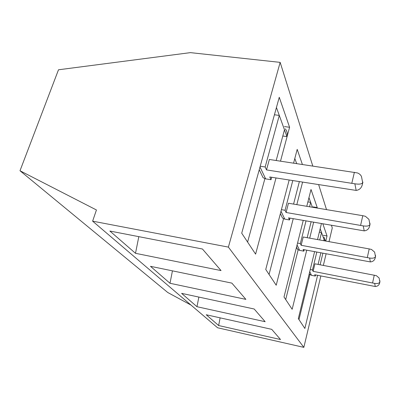 <?xml version="1.0" encoding="UTF-8"?>
<svg xmlns="http://www.w3.org/2000/svg" width="400" height="400" viewBox="0 0 400 400"><rect width="100%" height="100%" fill="white"/><g stroke="black" fill="none" stroke-linecap="round" stroke-linejoin="round"><path stroke-width="0.6" d="M320.395 227.815L320.14 228.87M319.345 232.145L321.535 232.535L319.735 239.975M320.22 228.885L324.53 240.84M316.805 252.065L312.475 269.955L310.255 269.52M325.465 241.01L323.995 237.09M309.19 273.91L311.475 275.32L315.285 276.07L314.675 274.74L375.275 286.515C377.705 286.325 379.185 285.075 379.71 282.755L379.865 281.89L379.105 277.975L376.325 275.635L314.935 263.805L313.11 271.34L312.475 269.955M315.285 276.07L315.565 274.915M318.09 264.405L320.87 252.82M323.785 240.705L324.065 239.545M379.89 280.645L379.865 281.89C379.36 283.285 377.625 283.79 374.655 283.4L313.11 271.34M298.985 319.6L309.905 274.625M309.23 196.57L308.915 197.81M307.89 201.905L310.65 202.36L309.55 206.775M309.015 197.83L312.415 207.255M306.02 220.9L300.35 243.565L297.55 243.055M296.44 247.475L297.575 249.365L299.62 250.37L303.835 251.155L303.08 249.51L370.39 261.925C373.05 261.67 374.68 260.245 375.28 257.65L375.475 256.56L374.615 252.1L371.5 249.455L369.2 248.92L303.215 236.985L301.145 245.295L300.35 243.565M303.835 251.155L304.195 249.715M307.17 237.7L311.115 221.785M375.505 255.235L375.475 256.56C374.89 258.005 372.94 258.5 369.615 258.04L301.145 245.295M285.7 299.555L298.155 249.8M295.155 157.175L294.765 158.655M294.895 158.675L296.665 163.585M292.775 180.61L285.055 210.285L281.41 209.66M281.115 215.165L282.495 218.035L284.775 219.125L289.495 219.95L288.535 217.86L364.215 230.875C367.155 230.52 368.975 228.87 369.67 225.92L369.92 224.51L368.925 219.335L365.385 216.29L362.78 215.7L288.47 203.24L286.07 212.49L285.055 210.285M289.495 219.95L289.97 218.11M293.575 204.095L299.35 181.645M369.955 223.12L369.92 224.51C369.23 225.98 367 226.445 363.225 225.89L286.07 212.49M269.06 274.45L283.54 218.73M276.865 105.945L276.365 107.765M274.425 114.77L279.29 115.41L265.16 166.99L260.215 166.23M276.54 107.785L286.93 136.595C287.64 133.68 287.095 131.105 285.295 128.86M282.8 136.015L286.93 136.595M261.535 174.485L263.07 177.675L265.65 178.865L271.01 179.715L269.75 176.975L356.175 190.425C359.46 189.925 361.51 187.965 362.335 184.555L362.67 182.655L361.485 176.505C360.64 174.81 359.275 173.615 357.39 172.925L269.345 159.475L266.5 169.905L265.16 166.99M271.01 179.715L271.665 177.275M276.19 160.505L284.48 129.795M362.91 182.055L362.67 182.655C361.83 184.105 359.23 184.485 354.86 183.805L266.5 169.905M247.6 242.075L264.885 178.685M323.355 235.295L327.02 235.95L325.795 241.07M322.89 253.195L320.115 264.795M317.595 275.31L304.865 328.47L298.325 318.6L314.6 251.655M317.535 239.575L321.425 223.575M322.84 223.825L327.02 235.95M313.195 206.89L317.24 207.565L317.125 208.045M313.63 222.22L309.7 238.16M306.73 250.19L292.155 309.29L284 296.985L303.24 220.415M306.78 206.31L311.01 189.48L317.24 207.565M302.57 182.155L296.82 204.64M293.23 218.675L276.205 285.23L265.75 269.455L289.165 180.04M293.595 163.125L297.195 149.375L302.39 164.445M284.485 126.58L289.585 127.27L280.505 161.155M276.005 177.96L255.6 254.14L241.715 233.195L279.255 97.29L289.585 127.27M218.64 325.535L206.235 314.755L271.725 329.335L280.515 339.525L218.64 325.535L220.125 317.85M196.97 306.71L181.605 293.36L254.195 309.01L265.145 321.705L196.97 306.71L198.85 297.08M169.995 283.275L150.475 266.315L231.86 283.115L245.885 299.375L169.995 283.275L172.44 270.85M135.5 253.305L109.87 231.04L202.445 249.01L221.05 270.58L135.5 253.305L138.815 236.655M312.785 166.01L280.16 62.37L190.415 52.635L58.49 69.785L20 170.75L167.77 292.515L191.015 305.095M318.665 184.695L326.515 209.62M331.455 225.32L332.275 227.925L329.01 241.65M280.16 62.37L228.39 247.11L92.62 221.16L96.44 209.975L20 170.75M92.62 221.16L217.595 327.77L303.845 347.365L320.845 275.945M228.39 247.11L303.845 347.365M323.355 265.41L326.115 253.795M309.735 271.66L311.475 275.32M374.655 283.4L375.275 286.515M374.265 275.145L372.59 282.91M297.065 244.99L299.62 250.37M369.615 258.04L370.39 261.925M369.2 248.92L367.31 257.5M281.005 211.19L284.775 219.125M363.225 225.89L364.215 230.875M362.78 215.7L360.61 225.295M260.005 166.985L265.65 178.865M354.86 183.805L356.175 190.425M354.39 172.265L351.845 183.135M309.625 274.39L309.255 273.63M379.805 282.315L379.94 281.685M297.575 249.365L296.515 247.16M375.395 257.14L375.575 256.31M282.495 218.035L280.37 213.62M369.805 225.33L370.055 224.195M263.07 177.675L259.245 169.735M362.49 183.895L362.86 182.27"/></g></svg>
